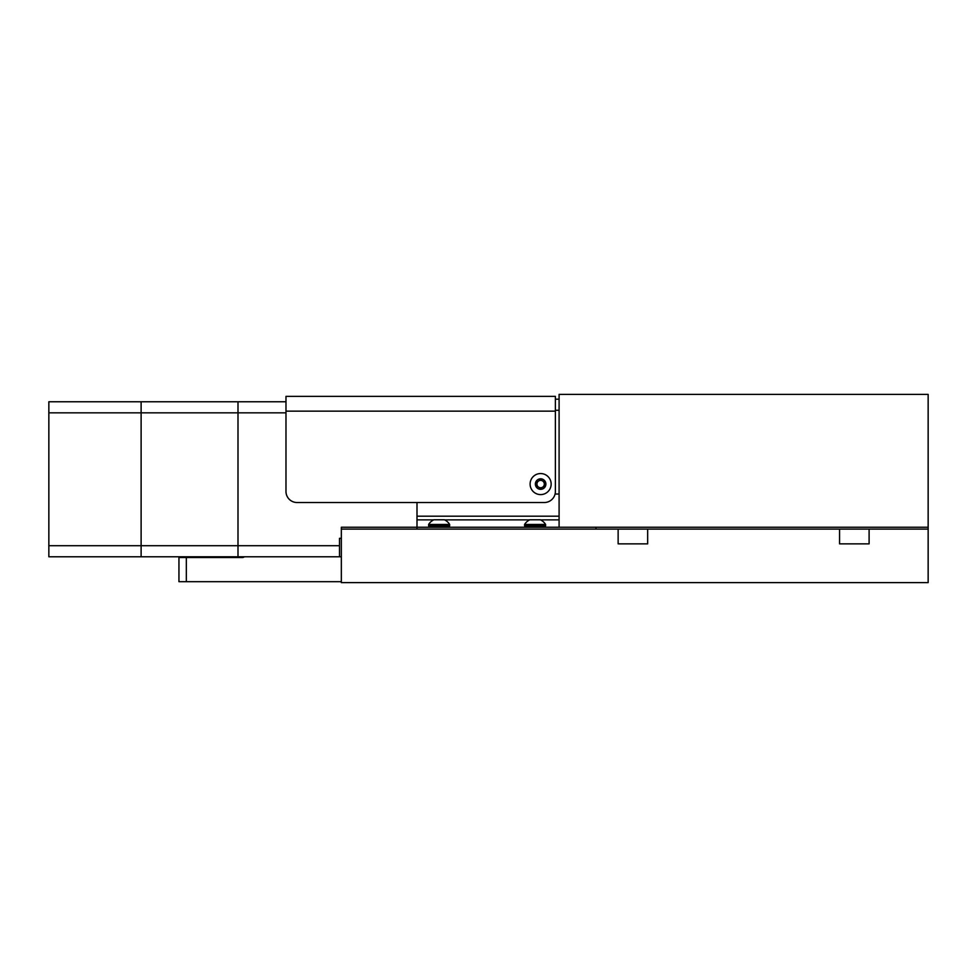 <?xml version="1.0" encoding="UTF-8"?>
<svg xmlns="http://www.w3.org/2000/svg" width="977" height="977" viewBox="0 0 977 977"><rect width="100%" height="100%" fill="white"/><g stroke="black" fill="none" stroke-linecap="round" stroke-linejoin="round"><path stroke-width="1.47" d="M416.996 519.874L433.69 519.874M449.652 524.466L449.652 525.87L428.622 525.87L428.622 524.466L449.652 524.466A12.371 12.371 0 0 0 444.401 519.776A12.371 12.371 0 0 1 444.584 519.874L529.644 519.874M540.55 519.874L559.088 519.874M341.339 529.094L341.339 527.25L928.15 527.25L928.15 582.61L341.339 582.61L341.339 529.094L928.15 529.094M647.666 529.094L647.666 543.859L618.136 543.859L618.136 529.094M839.573 529.094L839.573 543.859L869.103 543.859L869.103 529.094M595.994 527.25L595.994 529.094M339.495 556.78L237.997 556.78L237.997 545.703L339.495 545.703L339.495 556.78M341.339 538.327L339.495 538.327L339.495 545.703M416.996 529.094L416.996 502.52M285.98 412.844L237.997 412.844L237.997 401.767L285.98 401.767M237.997 545.703L237.997 412.844L237.997 556.78L141.115 556.78L141.115 545.703L237.997 545.703M186.326 581.694L178.95 581.694L178.95 557.513L186.326 557.513L186.326 581.694L341.339 581.694M186.326 557.513L242.43 557.513A2.955 2.955 0 0 0 244.372 556.78L341.339 556.78M928.15 527.25L928.15 394.39L559.088 394.39L559.088 527.25M416.996 516.186L559.088 516.186M555.083 494.032L559.088 494.032M555.388 399.19L559.088 399.19L555.388 399.19M237.997 412.844L141.115 412.844L141.115 401.767L237.997 401.767L237.997 412.844M141.115 545.703L141.115 412.844L141.115 556.78L48.85 556.78L48.85 545.703L141.115 545.703M141.115 412.844L48.85 412.844L48.85 401.767L141.115 401.767L141.115 412.844M48.85 545.703L48.85 412.844M555.388 411.146L555.388 491.455A11.077 11.077 -0 0 1 544.323 502.52L297.045 502.52A11.077 11.077 -0 0 1 285.98 491.455L285.98 396.381L555.388 396.381L555.388 411.146L285.98 411.146M542.479 487.267A3.688 3.688 -0 0 0 542.479 480.879A3.688 3.688 -0 0 0 536.935 484.067A3.688 3.688 -0 0 0 542.479 487.267M540.635 473.552A10.515 10.515 -0 0 0 530.108 484.067A10.515 10.515 -0 0 0 540.635 494.594A10.515 10.515 -0 0 0 551.15 484.067A10.515 10.515 -0 0 0 540.635 473.552M540.635 478.815A5.264 5.264 -0 0 0 535.372 484.067A5.264 5.264 -0 0 0 540.635 489.33A5.264 5.264 -0 0 0 545.887 484.067A5.264 5.264 -0 0 0 540.635 478.815M544.323 481.942L544.323 486.204L540.635 488.329L536.935 486.204L536.935 481.942L540.635 479.805L544.323 481.942M428.622 524.466A12.371 12.371 0 0 1 433.886 519.776L444.401 519.776M524.576 524.466L524.576 525.87L545.618 525.87L545.618 524.466A12.371 12.371 0 0 0 540.354 519.776L529.839 519.776A12.371 12.371 0 0 0 524.576 524.466L545.618 524.466M559.088 410.255L555.388 410.255M285.98 396.381L555.388 396.381"/></g></svg>
